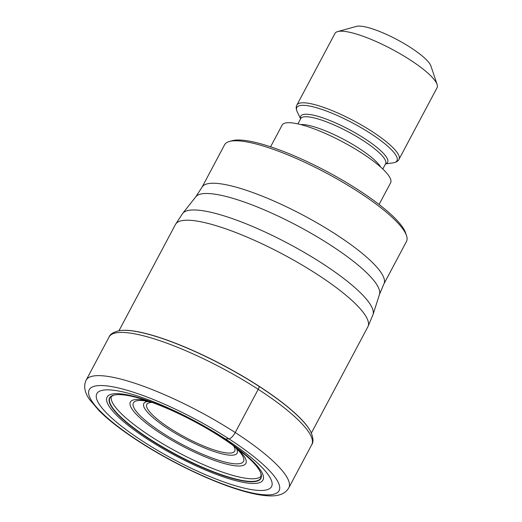 <?xml version="1.0" encoding="UTF-8"?>
<svg xmlns="http://www.w3.org/2000/svg" width="522" height="522" viewBox="0 0 522 522"><rect width="100%" height="100%" fill="white"/><g stroke="black" fill="none" stroke-linecap="round" stroke-linejoin="round"><path stroke-width="0.78" d="M143.002 441.41A98.939 21.917 28 0 1 106.462 389.856A98.939 21.917 28 0 1 225.373 438.911A98.939 21.917 28 0 1 261.913 490.465A98.939 21.917 28 0 1 143.002 441.41M120.138 330.57A112.837 24.997 28 0 1 120.269 330.55A112.837 24.997 28 0 1 259.075 386.241A112.837 24.997 -152 0 1 310.805 431.864L310.923 432.099A113.065 25.049 -152 0 0 259.088 386.391L259.075 386.241M220.904 437.11A85.68 18.981 28 0 0 113.868 395.134A85.68 18.981 28 0 0 149.573 439.27A85.68 18.981 -152 0 0 228.44 477.317A85.68 18.981 -152 0 0 260.843 473.278A85.68 18.981 -152 0 0 220.904 437.11L225.373 438.911L228.917 438.858A7.23 2.551 -57.1 0 0 235.233 432.542L258.22 389.321A4.339 1.527 -57.1 0 0 259.088 386.391A113.065 25.049 -152 0 0 120.008 330.583A113.065 25.049 -152 0 0 120.001 330.589A113.065 25.049 -152 0 0 119.923 330.596M383.885 283.981L406.468 241.503A102.997 22.818 -152 0 0 406.527 235.663A102.997 22.818 -152 0 0 358.399 191.855A102.997 22.818 -152 0 0 234.613 140.783A102.997 22.818 -152 0 0 229.399 141.482A102.997 22.818 -152 0 0 224.584 144.796L202.001 187.274A102.997 22.818 28 0 1 335.816 234.326A102.997 22.818 28 0 1 335.9 234.385A102.997 22.818 28 0 1 383.885 283.981L379.468 294.447A104.093 23.059 -152 0 0 330.615 245.177A104.093 23.059 -152 0 0 330.53 245.118A104.093 23.059 -152 0 0 195.796 196.787L182.707 213.381A107.865 23.895 28 0 1 322.315 263.466A107.865 23.895 28 0 1 373.028 314.577L367.879 326.785A108.961 24.142 -152 0 0 317.03 274.259A108.961 24.142 -152 0 0 175.464 224.48L118.957 330.752M406.527 235.663L405.601 232.903A100.831 22.342 -152 0 0 358.49 190.015A100.831 22.342 -152 0 0 237.308 140.02A100.831 22.342 -152 0 0 232.205 140.705L229.399 141.482M379.083 204.487L390.619 182.785A61.439 13.611 -152 0 0 361.948 153.168A61.439 13.611 -152 0 0 282.128 125.104L270.592 146.799M410.077 59.867A57.825 12.809 -152 0 0 340.585 31.196A57.825 12.809 -152 0 0 337.656 31.588A57.825 12.809 -152 0 0 334.954 33.447L296.881 105.046A57.825 12.809 28 0 1 372.01 131.466A57.825 12.809 28 0 1 398.991 159.34L437.064 87.742A57.825 12.809 -152 0 0 437.097 84.46A57.825 12.809 -152 0 0 410.077 59.867M437.097 84.46L430.944 66.053A43.365 9.605 -152 0 0 410.677 47.6A43.365 9.605 -152 0 0 358.555 26.1A43.365 9.605 -152 0 0 356.363 26.394L337.656 31.588M228.917 438.858A107.512 23.823 -152 0 0 99.702 385.549A107.512 23.823 -152 0 0 139.407 441.566A107.512 23.823 -152 0 0 268.621 494.876A107.512 23.823 -152 0 0 228.917 438.858M235.233 432.542A114.742 25.421 28 0 1 288.783 487.861C285.567 493.362 279.544 496.037 270.703 495.9C262.931 495.822 253.294 494.08 241.79 490.673C212.245 482.106 170.851 462.27 138.787 441.416C122.233 430.683 109.098 420.556 99.402 411.042L89.503 399.454C84.538 392.309 83.422 385.869 86.156 380.12A114.742 25.421 28 0 1 235.233 432.542M288.783 487.861L311.764 444.633A114.742 25.421 -152 0 0 258.22 389.321A114.742 25.421 -152 0 0 109.144 336.899L86.156 380.12M310.962 432.177A113.065 25.049 -152 0 0 310.923 432.099C313.33 438.043 313.611 442.219 311.764 444.633M260.843 473.278L260.883 473.402A85.438 18.929 -152 0 1 227.899 476.834A85.438 18.929 -152 0 1 149.788 439.054A85.438 18.929 28 0 1 113.744 395.167L111.31 396.583A84.903 18.812 28 0 0 151.263 436.686A84.903 18.812 -152 0 0 261.072 476.214L260.883 473.402A85.438 18.929 -152 0 0 260.863 473.33M148.287 439.681A88.29 19.562 28 0 1 115.675 393.673A88.29 19.562 28 0 1 221.791 437.456A88.29 19.562 -152 0 1 254.397 483.457A88.29 19.562 -152 0 1 148.287 439.681M300.685 124.556A48.063 10.649 28 0 1 359.032 148.359A48.063 10.649 28 0 1 380.695 167.099M382.796 169.024L385.595 163.751A48.063 10.649 -152 0 0 363.168 140.581A48.063 10.649 -152 0 0 300.718 118.618L300.744 118.572M300.679 118.69A49.179 10.897 28 0 1 319.888 116.915A49.179 10.897 28 0 1 364.669 138.604A49.179 10.897 28 0 1 385.556 163.823M385.497 163.934L393.092 162.857A56.709 12.567 -152 0 0 370.503 133.443A56.709 12.567 -152 0 0 317.167 107.917A56.709 12.567 -152 0 0 297.272 111.91L300.62 118.801M147.569 400.844A65.387 14.485 -152 0 0 160.913 433.573A65.387 14.485 -152 0 0 230.783 465.089A65.387 14.485 -152 0 0 237.262 448.535M151.354 402.168L143.537 400.668A62.333 13.807 -152 0 0 162.492 432.947A62.333 13.807 -152 0 0 162.629 433.038A62.333 13.807 -152 0 0 225.765 462.257A62.333 13.807 -152 0 0 239.663 451.778L234.052 446.14M236.179 448.111A52.839 11.706 28 0 1 219.194 453.096A52.839 11.706 28 0 1 168.475 429.019A52.839 11.706 28 0 1 168.391 428.96A52.839 11.706 28 0 1 148.522 401.503M233.386 445.651A49.786 11.027 28 0 1 218.574 451.282A49.786 11.027 28 0 1 170.055 428.392A49.786 11.027 28 0 1 169.976 428.347A49.786 11.027 28 0 1 152.13 402.449M120.269 330.55L120.001 330.589C113.822 331.855 110.201 333.956 109.144 336.899M367.879 326.785L311.373 433.058M379.468 294.447L373.028 314.577M175.464 224.48L182.707 213.381M202.001 187.274L195.796 196.787M297.912 123.897L300.718 118.618M393.092 162.857C396.185 162.309 398.156 161.135 398.991 159.34M296.881 105.046C295.863 106.749 295.994 109.033 297.272 111.91"/></g></svg>

